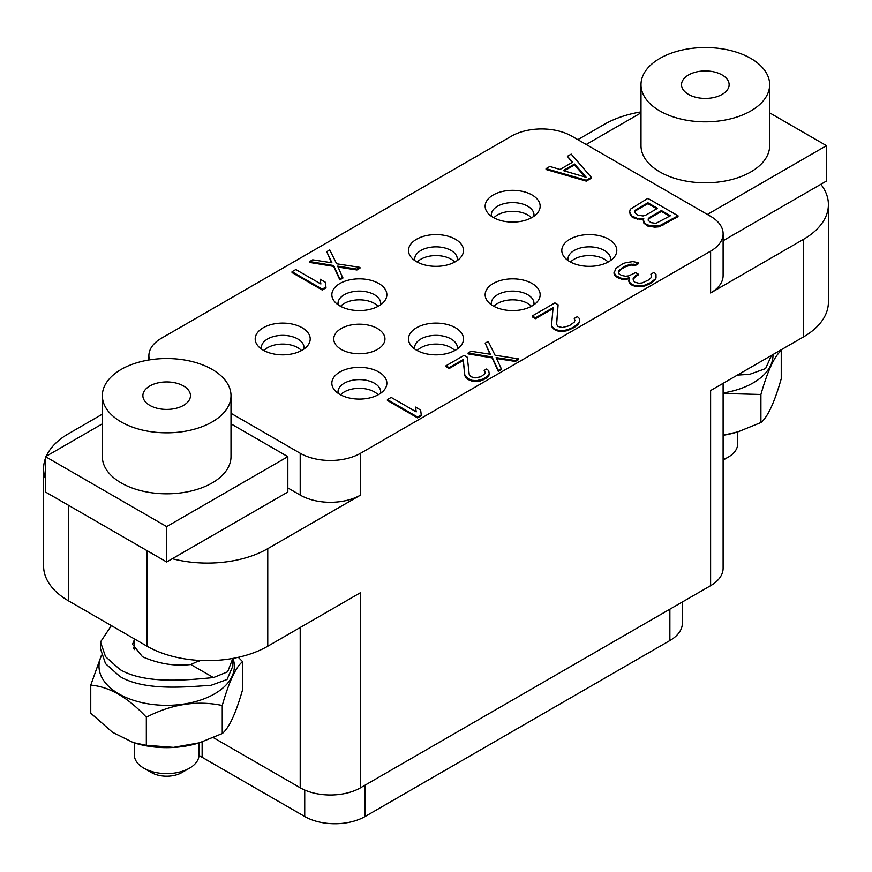<?xml version="1.0" encoding="UTF-8"?>
<svg xmlns="http://www.w3.org/2000/svg" width="872" height="872" viewBox="0 0 872 872"><rect width="100%" height="100%" fill="white"/><g stroke="black" fill="none" stroke-linecap="round" stroke-linejoin="round"><path stroke-width="1.31" d="M630.249 209.269L629.66 211.831L631.644 215.875L637.41 218.48L643.765 218.523L643.144 219.613L645.127 223.668L650.25 225.892L659.145 225.946L678.013 215.798L647.842 198.369L630.249 209.269M643.209 219.493L634.849 218.6L630.347 215.275L629.66 211.831M231.004 413.306L300.208 453.266A42.674 24.634 0 0 0 360.561 453.266L710.604 251.158A42.674 24.634 0 0 0 723.106 233.74A42.674 24.634 0 0 0 710.604 216.321L571.792 136.174A42.674 24.634 0 0 0 511.439 136.174L161.396 338.271A42.674 24.634 0 0 0 148.894 355.7A42.674 24.634 0 0 0 149.515 359.885M493.203 217.433A27.501 15.87 0 0 0 537.752 212.692A27.501 15.87 0 0 0 532.094 194.99A27.501 15.87 0 0 0 497.051 193.137A27.501 15.87 0 0 0 487.546 212.692A27.501 15.87 0 0 0 493.203 217.433M416.554 261.687A27.501 15.87 0 0 0 461.103 256.946A27.501 15.87 0 0 0 455.446 239.244A27.501 15.87 0 0 0 420.402 237.391A27.501 15.87 0 0 0 410.897 256.946A27.501 15.87 0 0 0 416.554 261.687M339.906 305.941A27.501 15.87 0 0 0 384.454 301.2A27.501 15.87 0 0 0 378.797 283.487A27.501 15.87 0 0 0 343.753 281.645A27.501 15.87 0 0 0 334.248 301.2A27.501 15.87 0 0 0 339.906 305.941M263.257 350.195A27.501 15.87 0 0 0 307.805 345.454A27.501 15.87 0 0 0 302.148 327.741A27.501 15.87 0 0 0 267.105 325.899A27.501 15.87 0 0 0 257.6 345.454A27.501 15.87 0 0 0 263.257 350.195M569.852 261.687A27.501 15.87 0 0 0 614.4 256.946A27.501 15.87 0 0 0 608.743 239.244A27.501 15.87 0 0 0 573.7 237.391A27.501 15.87 0 0 0 564.195 256.946A27.501 15.87 0 0 0 569.852 261.687M493.203 305.941A27.501 15.87 0 0 0 537.752 301.2A27.501 15.87 0 0 0 532.094 283.487A27.501 15.87 0 0 0 497.051 281.645A27.501 15.87 0 0 0 487.546 301.2A27.501 15.87 0 0 0 493.203 305.941M416.554 350.195A27.501 15.87 0 0 0 461.103 345.454A27.501 15.87 0 0 0 455.446 327.741A27.501 15.87 0 0 0 420.402 325.899A27.501 15.87 0 0 0 410.897 345.454A27.501 15.87 0 0 0 416.554 350.195M339.906 394.449A27.501 15.87 0 0 0 384.454 389.708A27.501 15.87 0 0 0 378.797 371.995A27.501 15.87 0 0 0 343.753 370.142A27.501 15.87 0 0 0 334.248 389.708A27.501 15.87 0 0 0 339.906 394.449M341.246 349.421A25.604 14.78 0 0 0 369.041 352.659A25.604 14.78 0 0 0 384.955 339.099A25.604 14.78 0 0 0 377.456 328.515A25.604 14.78 0 0 0 349.443 325.332A25.604 14.78 0 0 0 333.747 339.099A25.604 14.78 0 0 0 341.246 349.421M546.046 168.634L546.046 169.506L586.278 181.125L591.314 178.215L591.314 177.354L571.193 154.115L567.421 156.295L572.61 162.192L560.031 169.451L549.818 166.465L546.046 168.634L586.278 180.253L591.314 177.354M567.421 156.295L572.097 162.486M643.144 219.613L643.83 223.058L647.689 226.022L654.698 227.156L659.145 226.818L678.013 216.67L678.013 215.798M468.09 353.029L468.09 353.89L492.048 357.858L498.261 371.319L501.28 369.575L501.28 368.703L496.124 357.596L515.363 360.572L518.382 358.828L495.067 355.242L488.211 341.41L485.192 343.154L490.347 354.261L471.109 351.285L468.09 353.029L492.048 356.986L498.261 370.447L501.28 368.703M496.56 358.534L515.363 361.444L518.382 359.7L518.382 358.828M485.192 343.154L489.911 354.196M309.658 261.556L309.658 262.428L333.616 266.385L339.84 279.847L342.86 278.114L337.693 266.134L356.942 269.11L359.951 267.366L336.636 263.78L329.78 249.937L326.76 251.681L331.916 262.788L312.677 259.812L309.658 261.556L333.616 265.513L339.84 278.975L342.86 277.242M338.129 267.072L356.942 269.982L359.951 268.238L359.951 267.366M326.76 251.681L331.48 262.723M292.055 271.715L292.055 272.587L322.237 290.016L326.008 287.836L325.289 282.19L320.144 279.225L320.874 284L295.826 269.546L292.055 271.715L322.237 289.144L326.008 286.964M320.144 279.225L320.722 283.912M445.963 365.804L445.963 366.676L449.167 368.529L463.25 360.398L464.798 375.81L467.784 379.276L472.144 381.206L476.722 381.533L480.014 381.108L485.693 378.579L488.571 376.17L489.301 374.273L488.745 370.753L486.674 368.987L484.156 370.437L485.083 372.126L484.854 373.739L480.973 376.726L475.022 377.936L470.804 376.66L469.245 374.6L467.272 357.204L464.068 355.351L445.963 365.804L449.167 367.657L463.25 359.526L464.798 374.938L467.784 378.404L472.144 380.334L476.722 380.661L483.677 378.862L488.571 375.298L489.301 373.401M484.156 370.437L484.985 372.824M387.419 399.605L387.419 400.466L417.59 417.895L421.361 415.715L420.642 410.069L415.508 407.104L416.227 411.878L391.19 397.425L387.419 399.605L417.59 417.023L421.361 414.843M415.508 407.104L416.086 411.791M556.619 324.297L558.102 304.764L554.897 302.911L532.269 315.969L532.269 316.841L535.473 318.694L552.99 308.579M535.473 318.694L535.473 317.822L553.077 307.663L551.486 325.768L554.091 329.453L558.571 331.305L563.661 331.338L567.454 330.63L574.386 327.371L578.147 324.46L579.379 322.269L579.324 318.454L577.384 316.612L574.234 318.433L574.91 320.264L574.31 322.095L569.285 325.736L562.331 327.523L557.862 326.401L556.554 324.188L558.102 304.764M574.234 318.433L574.757 320.722M618.455 272.26L621.551 269.001L625.322 266.821L631.012 265.023L635.459 265.415L638.609 263.606L638.609 262.734L632.865 261.6L625.9 262.657L622.739 263.736L615.839 268.456L614.008 273.361L615.97 276.664L621.736 279.269L624.919 279.661L629.137 278.637M624.919 279.661L624.919 278.789L629.355 277.71L628.767 281.144L629.431 282.986L631.372 284.828L635.852 286.692L644.735 286.016L649.782 283.847L654.796 280.206L656.027 278.015L655.973 274.211L654.033 272.358L650.883 274.179L651.558 276.01L650.959 277.841L648.452 280.032L642.152 282.92L638.98 283.269L634.511 282.147L633.203 279.934L633.181 278.473L635.666 275.552L638.184 274.102L635.612 272.62L628.679 275.879L625.507 276.228L621.682 275.465L619.12 273.982L618.433 271.41L619.055 270.32L625.322 265.949L631.012 264.151L635.459 264.543L638.609 262.734M650.883 274.179L651.406 276.468M633.192 279.323L635.666 276.424L638.184 274.974L638.184 274.102M723.106 233.74L723.106 275.552A42.674 24.634 180 0 1 710.604 292.981L803.395 239.408A85.358 49.279 0 0 0 828.4 204.56A85.358 49.279 0 0 0 820.846 184.297L723.106 240.727M577.831 139.662L604.231 124.413A85.358 49.279 0 0 1 640.996 111.899M640.996 112.859L586.202 144.49M820.846 184.297L826.482 181.038L826.482 145.668L769.66 112.859M46.303 456.198A85.358 49.279 0 0 1 68.605 433.657L102.34 414.178M723.106 383.331L723.106 568.25A42.674 24.634 180 0 1 710.604 585.679L710.604 390.547L803.395 336.974A85.358 49.279 180 0 0 828.4 302.126L828.4 204.56M213.368 737.636L300.208 787.776A42.674 24.634 180 0 0 360.561 787.776L710.604 585.679M360.561 453.266L360.561 495.078L267.769 548.652L267.769 646.217L360.561 592.644L360.561 787.776M68.605 505.357L68.605 600.917A85.358 49.279 180 0 1 43.6 566.07L43.6 468.504A85.358 49.279 0 0 0 45.518 478.881M68.605 600.917L147.063 646.217A85.358 49.279 180 0 0 267.769 646.217M45.518 458.127A85.358 49.279 0 0 0 43.6 468.504M102.34 423.847L45.518 456.656L45.518 492.026L166.672 561.982L172.307 558.723A85.358 49.279 0 0 0 267.769 548.652M287.836 487.928L300.208 495.078A42.674 24.634 180 0 0 360.561 495.078M172.307 558.723L287.836 492.026L287.836 456.656L231.004 423.847M166.672 561.982L166.672 526.612L287.836 456.656M45.518 456.656L166.672 526.612M102.34 395.681L102.34 456.656A64.332 37.147 0 0 0 142.049 490.98A64.332 37.147 0 0 0 212.169 482.925A64.332 37.147 0 0 0 231.004 456.656L231.004 395.681A64.332 37.147 0 0 0 191.295 361.368A64.332 37.147 0 0 0 121.186 369.412A64.332 37.147 0 0 0 102.34 395.681A64.332 37.147 0 0 0 142.049 429.994A64.332 37.147 0 0 0 212.169 421.939A64.332 37.147 0 0 0 231.004 395.681M183.502 385.969A23.795 13.745 0 0 0 157.57 382.982A23.795 13.745 0 0 0 142.877 395.681A23.795 13.745 0 0 0 149.842 405.393A23.795 13.745 0 0 0 175.784 408.368A23.795 13.745 0 0 0 190.467 395.681A23.795 13.745 0 0 0 183.502 385.969M232.966 658.393A67.667 39.066 180 0 1 214.523 693.883A67.667 39.066 180 0 1 132.413 699.943A67.667 39.066 180 0 1 101.566 655.591M238.307 657.303L242.59 661.641C235.811 667.069 229.031 681.675 222.251 705.481C196.941 700.205 171.642 704.118 146.333 717.22C127.803 697.338 109.283 686.646 90.753 685.13L101.457 655.221M242.59 661.641L242.59 689.708C235.811 713.503 229.031 728.12 222.251 733.537L199.339 742.813L173.474 747.369L146.333 745.288L133.362 742.617L112.499 732.284L90.753 713.198L90.753 685.13M146.333 745.288L146.333 717.22M222.251 733.537L222.251 705.481M199.339 742.813L198.326 743.118A67.667 39.066 180 0 1 135.018 743.118L133.362 742.617M199.001 742.911L199.001 754.956A32.329 18.661 180 0 1 189.529 768.156A32.329 18.661 180 0 1 143.815 768.156L143.815 768.156A32.329 18.661 180 0 1 134.343 754.956L134.343 742.911M151.488 772.581L143.815 768.156L151.488 772.581A21.473 12.393 180 0 0 181.856 772.581L189.529 768.156M682.373 601.974L682.373 623.131A42.674 24.634 180 0 1 669.87 640.56L365.085 816.519A42.674 24.634 180 0 1 304.731 816.519L202.13 757.288A42.674 24.634 180 0 1 199.001 755.261M493.857 217.804A21.342 12.317 180 0 1 527.734 214.926A21.342 12.317 0 0 1 531.44 217.804M491.448 216.321A21.342 12.317 180 0 1 491.307 214.926A21.342 12.317 180 0 1 504.485 203.547A21.342 12.317 180 0 1 527.734 206.217A21.342 12.317 0 0 1 533.991 214.926A21.342 12.317 0 0 1 533.849 216.321M417.208 262.058A21.342 12.317 180 0 1 451.086 259.18A21.342 12.317 0 0 1 454.792 262.058M414.8 260.575A21.342 12.317 180 0 1 414.658 259.18A21.342 12.317 180 0 1 427.836 247.79A21.342 12.317 180 0 1 451.086 250.46A21.342 12.317 0 0 1 457.342 259.18A21.342 12.317 0 0 1 457.201 260.575M340.56 306.312A21.342 12.317 180 0 1 374.437 303.434A21.342 12.317 0 0 1 378.143 306.312M338.151 304.829A21.342 12.317 180 0 1 338.009 303.434A21.342 12.317 180 0 1 351.187 292.044A21.342 12.317 180 0 1 374.437 294.714A21.342 12.317 0 0 1 380.693 303.434A21.342 12.317 0 0 1 380.552 304.829M263.911 350.555A21.342 12.317 180 0 1 297.788 347.677A21.342 12.317 0 0 1 301.494 350.555M261.502 349.083A21.342 12.317 180 0 1 261.36 347.677A21.342 12.317 180 0 1 274.538 336.298A21.342 12.317 180 0 1 297.788 338.968A21.342 12.317 0 0 1 304.045 347.677A21.342 12.317 0 0 1 303.903 349.083M570.506 262.058A21.342 12.317 180 0 1 604.383 259.18A21.342 12.317 0 0 1 608.089 262.058M568.097 260.575A21.342 12.317 180 0 1 567.955 259.18A21.342 12.317 180 0 1 581.134 247.79A21.342 12.317 180 0 1 604.383 250.46A21.342 12.317 0 0 1 610.64 259.18A21.342 12.317 0 0 1 610.498 260.575M493.857 306.312A21.342 12.317 180 0 1 527.734 303.434A21.342 12.317 0 0 1 531.44 306.312M491.448 304.829A21.342 12.317 180 0 1 491.307 303.434A21.342 12.317 180 0 1 504.485 292.044A21.342 12.317 180 0 1 527.734 294.714A21.342 12.317 0 0 1 533.991 303.434A21.342 12.317 0 0 1 533.849 304.829M417.208 350.555A21.342 12.317 180 0 1 451.086 347.677A21.342 12.317 0 0 1 454.792 350.555M414.8 349.083A21.342 12.317 180 0 1 414.658 347.677A21.342 12.317 180 0 1 427.836 336.298A21.342 12.317 180 0 1 451.086 338.968A21.342 12.317 0 0 1 457.342 347.677A21.342 12.317 0 0 1 457.201 349.083M340.56 394.809A21.342 12.317 180 0 1 374.437 391.931A21.342 12.317 0 0 1 378.143 394.809M338.151 393.337A21.342 12.317 180 0 1 338.009 391.931A21.342 12.317 180 0 1 351.187 380.552A21.342 12.317 180 0 1 374.437 383.222A21.342 12.317 0 0 1 380.693 391.931A21.342 12.317 0 0 1 380.552 393.337M772.984 354.533A67.667 39.066 180 0 1 753.179 382.895A67.667 39.066 180 0 1 723.106 392.956M780.691 350.075L781.247 350.653C774.467 356.081 767.687 370.687 760.907 394.493L723.106 393.457M781.247 350.653L781.247 378.721C774.467 402.515 767.687 417.121 760.907 422.549L760.907 394.493M760.907 422.549L737.985 431.825L723.106 435.281A67.667 39.066 180 0 0 736.982 432.131L737.985 431.825M737.658 431.923L737.658 443.968A32.329 18.661 180 0 1 728.185 457.168A32.329 18.661 180 0 1 723.106 459.555M707.366 214.447L826.482 145.668M640.996 84.693L640.996 145.668A64.332 37.147 0 0 0 680.705 179.981A64.332 37.147 0 0 0 750.814 171.937A64.332 37.147 0 0 0 769.66 145.668L769.66 84.693A64.332 37.147 0 0 0 729.951 50.38A64.332 37.147 0 0 0 659.832 58.424A64.332 37.147 0 0 0 640.996 84.693A64.332 37.147 0 0 0 680.705 119.006A64.332 37.147 0 0 0 750.814 110.951A64.332 37.147 0 0 0 769.66 84.693M722.158 74.97A23.795 13.745 0 0 0 696.216 71.995A23.795 13.745 0 0 0 681.533 84.693A23.795 13.745 0 0 0 688.499 94.405A23.795 13.745 0 0 0 714.43 97.381A23.795 13.745 0 0 0 729.123 84.693A23.795 13.745 0 0 0 722.158 74.97M586.278 181.125L586.278 180.253M586.224 177.321L563.236 170.574L574.55 164.045L586.224 177.321M564.239 170.868L574.55 164.917L585.188 177.016M574.55 164.917L574.55 164.045M641.857 219.744L641.857 218.872M637.41 219.352L637.41 218.48M634.849 218.6L634.849 217.728M631.644 216.746L631.644 215.875M630.347 215.275L630.347 214.403M670.394 215.744L655.918 223.363L650.828 222.6L648.245 220.387L648.212 218.916L649.455 217.455L661.401 210.555L670.394 215.744M637.977 215.188L634.762 212.594L634.729 211.133L635.971 209.672L647.918 202.773L657.553 208.332L645.607 215.231L643.078 215.951L637.977 215.188M662.927 225.379L662.927 224.507M659.145 226.818L659.145 225.946M654.698 227.156L654.698 226.295M650.25 226.764L650.25 225.892M647.689 226.022L647.689 225.15M645.127 224.54L645.127 223.668M643.83 223.058L643.83 222.186M648.234 219.766L649.455 218.327L661.401 211.427L669.642 216.18M649.455 218.327L649.455 217.455M661.401 211.427L661.401 210.555M634.751 211.983L635.971 210.544L647.918 203.645L656.801 208.768M635.971 210.544L635.971 209.672M647.918 203.645L647.918 202.773M515.363 361.444L515.363 360.572M498.261 371.319L498.261 370.447M492.048 357.858L492.048 356.986M356.942 269.982L356.942 269.11M339.84 279.847L339.84 278.975M333.616 266.385L333.616 265.513M322.237 290.016L322.237 289.144M488.571 376.17L488.571 375.298M485.693 378.579L485.693 377.707M483.677 379.734L483.677 378.862M480.014 381.108L480.014 380.236M476.722 381.533L476.722 380.661M472.144 381.206L472.144 380.334M469.071 380.018L469.071 379.146M467.784 379.276L467.784 378.404M465.724 377.5L465.724 376.628M464.798 375.81L464.798 374.938M463.25 360.398L463.25 359.526M449.167 368.529L449.167 367.657M417.59 417.895L417.59 417.023M578.147 324.46L579.379 321.397M574.386 327.371L574.386 326.499L578.147 323.588M571.869 328.82L571.869 327.948L574.386 326.499M567.454 330.63L567.454 329.758L571.869 327.948M563.661 331.338L563.661 330.466L567.454 329.758M558.571 331.305L558.571 330.433L563.661 330.466M555.377 330.194L555.377 329.322L558.571 330.433M554.091 329.453L554.091 328.581L555.377 329.322M552.15 327.6L552.15 326.728L554.091 328.581M551.486 324.896L552.15 326.728M532.269 315.969L535.473 317.822M614.008 272.489L615.97 275.803L621.736 278.397L624.919 278.789M614.673 275.192L614.673 274.32M635.459 265.415L635.459 264.543M633.552 265.034L633.552 264.172M631.012 265.023L631.012 264.151M629.115 265.382L629.115 264.51M625.322 266.821L625.322 265.949M621.551 269.001L621.551 268.129M619.055 271.181L619.055 270.32M635.666 276.424L635.666 275.552M654.796 280.206L656.027 277.143M651.035 283.117L651.035 282.245L654.796 279.334M649.782 283.847L651.035 282.245M644.735 286.016L644.735 285.144L649.782 282.975M640.931 286.725L640.931 285.853L644.735 285.144M635.852 286.692L635.852 285.82L640.931 285.853M632.658 285.569L632.658 284.697L635.852 285.82M631.372 284.828L631.372 283.956L632.658 284.697M629.431 282.986L629.431 282.114L631.372 283.956M628.767 280.272L629.431 282.114M621.736 279.269L621.736 278.397M618.542 278.157L618.542 277.285M615.97 276.664L615.97 275.803M199.721 660.453L190.815 664.508C174.781 666.382 158.693 663.81 142.528 656.79L132.533 644.288L134.343 639.819M111.365 625.606L100.52 641.945L105.523 656.671L119.9 669.478C145.973 685.065 191.328 679.561 213.444 677.577L227.647 671.8L232.802 658.414M232.824 659.199L232.824 666.175L227.014 679.517L211.013 685.316C188.908 686.591 145.155 691.627 119.9 676.487L105.523 663.657L100.52 648.921L100.52 641.945M134.343 647.1L133.492 648.136M752.1 366.589L769.507 356.539M771.469 355.405L765.583 368.594L749.669 374.328L737.374 375.091M710.604 251.158L710.604 292.981M803.395 239.408L803.395 336.974M300.208 627.491L300.208 787.776M147.063 550.657L147.063 646.217M300.208 453.266L300.208 495.078M202.13 757.288L202.13 741.919M304.731 816.519L304.731 790.043M365.085 816.519L365.085 785.16M669.87 640.56L669.87 609.201M190.815 664.508L213.444 677.577M148.894 355.7L148.894 359.983M199.001 661.325L199.001 660.409M134.343 649.629L134.343 638.871M723.106 460.1L728.185 457.168"/></g></svg>
